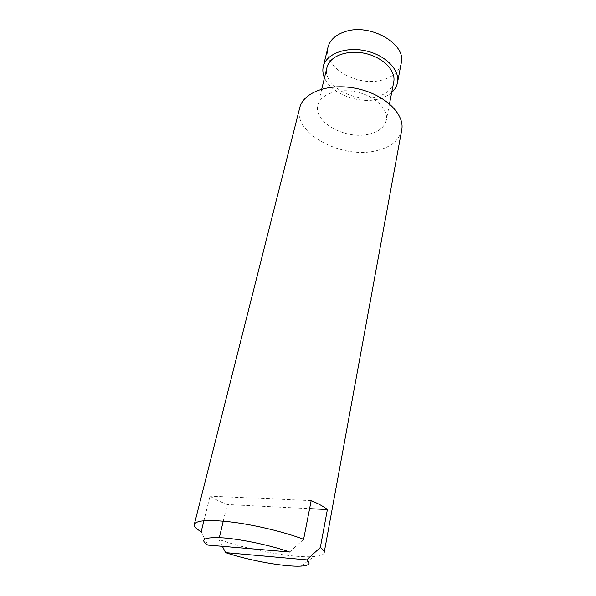 <?xml version="1.0" encoding="UTF-8"?>
<svg xmlns="http://www.w3.org/2000/svg" width="596" height="596" viewBox="0 0 596 596"><rect width="100%" height="100%" fill="white"/><g stroke="black" fill="none" stroke-linecap="round" stroke-linejoin="round"><path stroke-width="0.45" stroke-dasharray="2.98 2.23" d="M222.368 546.323L218.888 539.462L219.321 537.644M223.262 521.127L227.225 504.507L309.592 508.649M201.172 531.736L207.766 545.087M203.914 520.71L210.015 496.148C214.255 498.919 219.991 501.705 227.225 504.507M311.164 500.61L210.015 496.148M289.686 552.015L303.61 539.313M401.242 63.146C399.245 71.401 392.965 77.003 382.408 79.953C357.421 87.441 322.257 67.05 328.001 47.173M391.706 92.469C388.279 95.509 383.891 97.699 378.542 99.04C358.785 104.382 330.817 93.602 324.47 77.808M393.733 82.062C391.959 89.318 386.297 94.22 376.746 96.783C354.039 103.324 321.87 85.042 326.958 67.504M369.133 134.115C346.008 140.127 312.915 122.083 317.854 105.179C320.238 94.339 338.148 87.895 356.594 91.993C375.07 95.949 388.667 109.262 386.327 120.109C384.591 127.097 378.855 131.761 369.133 134.115M401.726 130.002C399.141 140.567 390.454 147.525 375.681 150.863C341.366 159.296 292.383 132.893 299.736 107.764M324.149 552.723C323.628 554.839 320.194 556.135 313.854 556.604C308.952 556.955 302.85 556.806 295.556 556.172C272.618 554.213 240.568 547.225 218.888 539.462M321.751 89.065L317.854 105.179M389.493 103.838L386.327 120.109M301.129 566.103L313.854 556.604"/><path stroke-width="0.89" d="M225.586 552.619L306.709 559.875C311.157 563.488 309.294 565.559 301.129 566.103C285.603 567.161 249.135 560.583 225.586 552.619L222.368 546.323M309.592 508.649L327.383 509.543L320.328 547.493L306.709 559.875M219.321 537.644L223.262 521.127M289.686 552.015L207.766 545.087C199.131 539.283 204.368 536.892 223.47 537.905C242.17 539.32 271.128 545.489 289.686 552.015M320.328 547.493C323.136 549.534 324.41 551.278 324.149 552.723L401.726 130.002C405.027 114.253 384.934 94.593 357.317 88.677C329.744 82.561 303.29 92.075 299.736 107.764L194.296 524.413C193.901 526.424 196.188 528.868 201.172 531.736L203.914 520.71M194.296 524.413C196.33 520.107 209.479 519.407 233.736 522.305C256.913 525.374 285.439 532.347 303.61 539.313L311.164 500.61C318.599 503.747 324.008 506.727 327.383 509.543M324.47 77.808C322.816 73.956 322.421 70.164 323.3 66.447L328.001 47.173C329.953 39.925 335.667 34.739 345.166 31.61C370.228 22.879 406.651 44.059 401.242 63.146L397.502 82.621C396.75 86.375 394.813 89.653 391.706 92.469M323.3 66.447C326.072 54.005 345.598 46.346 365.579 50.794C385.59 55.07 400.154 70.157 397.502 82.621M321.751 89.065L326.958 67.504C329.446 56.27 347.043 49.386 365.013 53.387C383.012 57.231 396.146 70.812 393.733 82.062L389.493 103.838"/></g></svg>
